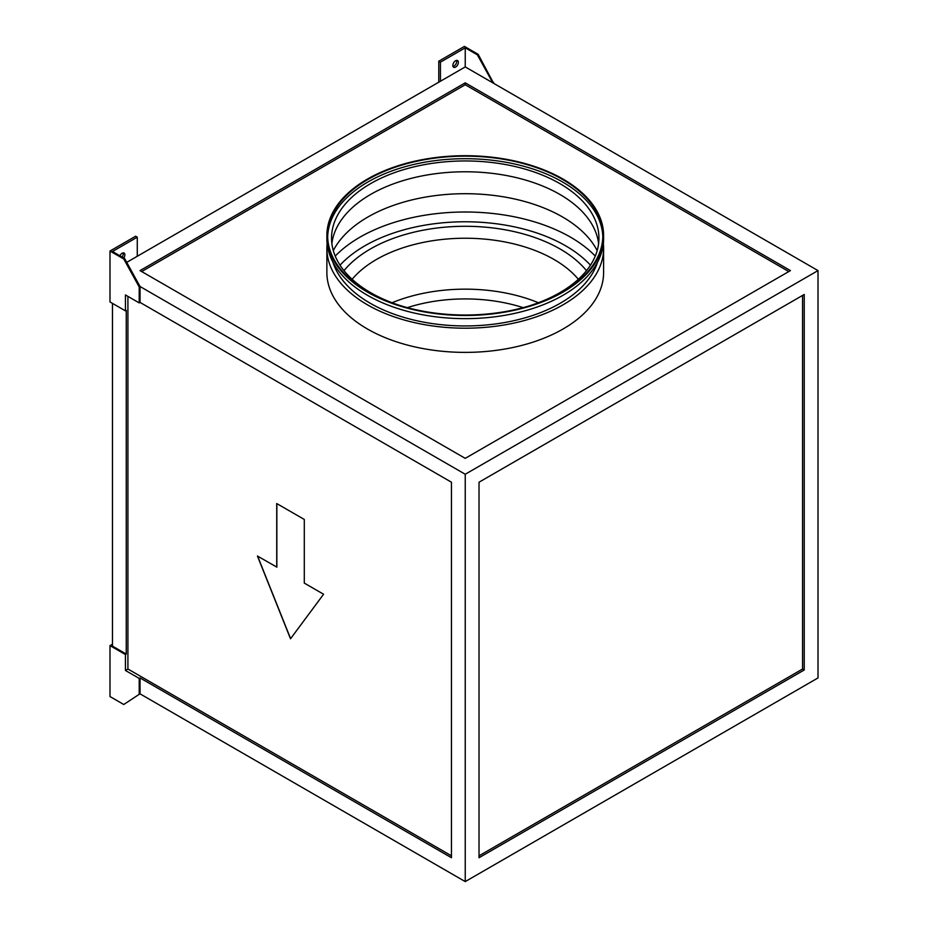 <?xml version="1.0" encoding="UTF-8"?>
<svg xmlns="http://www.w3.org/2000/svg" width="928" height="928" viewBox="0 0 928 928"><rect width="100%" height="100%" fill="white"/><g stroke="black" fill="none" stroke-linecap="round" stroke-linejoin="round"><path stroke-width="1.39" d="M455.59 60.726A3.898 2.25 -60 0 1 457.539 60.529A3.898 2.25 -60 0 1 458.142 63.649A3.898 2.25 -60 0 1 455.59 67.083A3.898 2.25 -60 0 1 453.641 67.28A3.898 2.25 -60 0 1 453.05 64.16A3.898 2.25 -60 0 1 455.59 60.726M456.53 60.366A3.898 2.25 -60 0 1 453.943 66.132A3.898 2.25 -60 0 1 453.003 66.48M123.772 258.019A3.898 2.25 120 0 0 124.074 253.054A3.898 2.25 120 0 0 122.125 253.251A3.898 2.25 120 0 0 119.921 255.792M122.125 257.068A3.898 2.25 120 0 0 123.064 252.903M597.168 250.606A137.588 79.437 0 0 0 562.53 216.966A137.588 79.437 0 0 0 333.314 250.606M331.888 243.542A133.69 77.186 180 0 1 418.447 176.656A133.69 77.186 180 0 1 559.77 194.381A133.69 77.186 180 0 1 598.595 243.542M401.812 306.078A133.69 77.186 180 0 1 370.713 292.714A133.69 77.186 180 0 1 331.551 238.136A133.69 77.186 180 0 1 414.085 166.831A133.69 77.186 180 0 1 559.77 183.558A133.69 77.186 180 0 1 598.931 238.136A133.69 77.186 180 0 1 528.67 306.078M327.677 236.86A137.588 79.437 180 0 1 413.61 164.511A137.588 79.437 180 0 1 562.53 181.969A137.588 79.437 180 0 1 602.806 236.86M367.952 291.752A137.588 79.437 180 0 1 327.654 235.584A137.588 79.437 180 0 1 412.589 162.203A137.588 79.437 180 0 1 562.53 179.417A137.588 79.437 180 0 1 602.829 235.584A137.588 79.437 180 0 1 517.894 308.978A137.588 79.437 180 0 1 367.952 291.752M603.351 243.542A138.365 79.878 180 0 1 603.606 248.321A138.365 79.878 180 0 1 518.184 322.12A138.365 79.878 180 0 1 367.407 304.802A138.365 79.878 180 0 1 326.876 248.321A138.365 79.878 180 0 1 327.12 243.542M326.876 248.321L326.876 272.507A138.365 79.878 0 0 0 367.407 328.988A138.365 79.878 0 0 0 518.184 346.306A138.365 79.878 0 0 0 603.606 272.507L603.606 248.321M597.562 262.102A134.467 77.627 180 0 1 505.412 322.399A134.467 77.627 180 0 1 370.156 303.212A134.467 77.627 180 0 1 332.908 262.102M563.076 179.104A138.365 79.878 180 0 1 603.606 235.584A138.365 79.878 180 0 1 518.184 309.395A138.365 79.878 180 0 1 367.407 292.076A138.365 79.878 180 0 1 326.876 235.584A138.365 79.878 180 0 1 412.287 161.785A138.365 79.878 180 0 1 563.076 179.104M603.606 235.584L603.606 238.774A138.365 79.878 180 0 1 518.184 312.574A138.365 79.878 180 0 1 367.407 295.255A138.365 79.878 180 0 1 326.876 238.774L326.876 235.584M127.913 296.368L127.913 669.018L451.46 855.825M276.73 567.182L276.73 503.544L304.291 519.448L304.291 583.097L323.582 594.233L290.51 638.789L257.439 556.046L276.846 567.124L276.846 503.602M109.991 645.633L125.431 654.542L125.431 670.457L139.212 678.414L139.212 694.318L123.772 704.503L109.991 696.545L109.991 645.633L112.474 644.194M139.212 678.414L140.035 677.927L451.46 857.727L451.46 482.212L140.035 302.412L140.035 286.508L465.241 474.254L465.241 881.6L818.009 677.927L818.009 270.593L465.241 66.92L126.73 262.357M140.035 677.927L140.035 693.842L465.241 881.6M112.474 303.375L112.474 646.108L126.254 654.066L126.254 310.37L125.431 310.845L125.431 294.942L139.212 302.899L140.035 302.412M438.782 82.198L438.782 61.202L440.44 62.153L440.44 81.246M493.626 83.311L478.198 54.358L464.418 46.4L438.782 61.202M440.44 62.153L465.241 47.827L465.241 66.92M139.212 302.899L139.212 286.984L140.035 286.508L124.607 258.494L112.474 251.5L137.274 237.174L137.274 256.267M479.022 857.727L804.228 669.981L804.228 294.466L479.022 482.212L479.022 857.727M465.241 474.254L818.009 270.593M465.241 458.351L790.447 270.593L465.241 82.836L140.035 270.593L465.241 458.351M788.788 271.544L465.241 84.75L141.694 271.544M465.241 84.75L465.241 82.836M125.431 654.542L126.254 654.066M127.913 669.018L125.431 670.457M479.022 855.825L802.569 669.018L802.569 295.417M802.569 669.018L804.228 669.981M139.212 286.984L123.772 258.982L124.607 258.494M123.772 258.982L109.991 251.024L135.627 236.222L137.274 237.174M109.991 251.024L109.991 301.936L125.431 310.845M493.626 82.36L492.803 82.836L477.363 54.833L465.241 47.827M478.198 54.358L477.363 54.833M139.212 694.318L123.772 704.503M290.603 638.673L257.613 556.15M340.031 265.176A141.868 81.908 180 0 1 565.558 245.769A141.868 81.908 180 0 1 590.452 265.176M335.217 256.082A148.886 85.956 180 0 1 570.523 237.174A148.886 85.956 180 0 1 595.266 256.082M352.141 279.282A125.5 72.454 180 0 1 553.981 259.457A125.5 72.454 180 0 1 578.341 279.282M343.998 270.651A134.073 77.407 180 0 1 560.048 248.959A134.073 77.407 180 0 1 586.484 270.651M392.08 302.737A125.5 72.454 180 0 1 538.391 302.737M407.357 307.644A118.482 68.405 180 0 1 523.125 307.644"/></g></svg>
